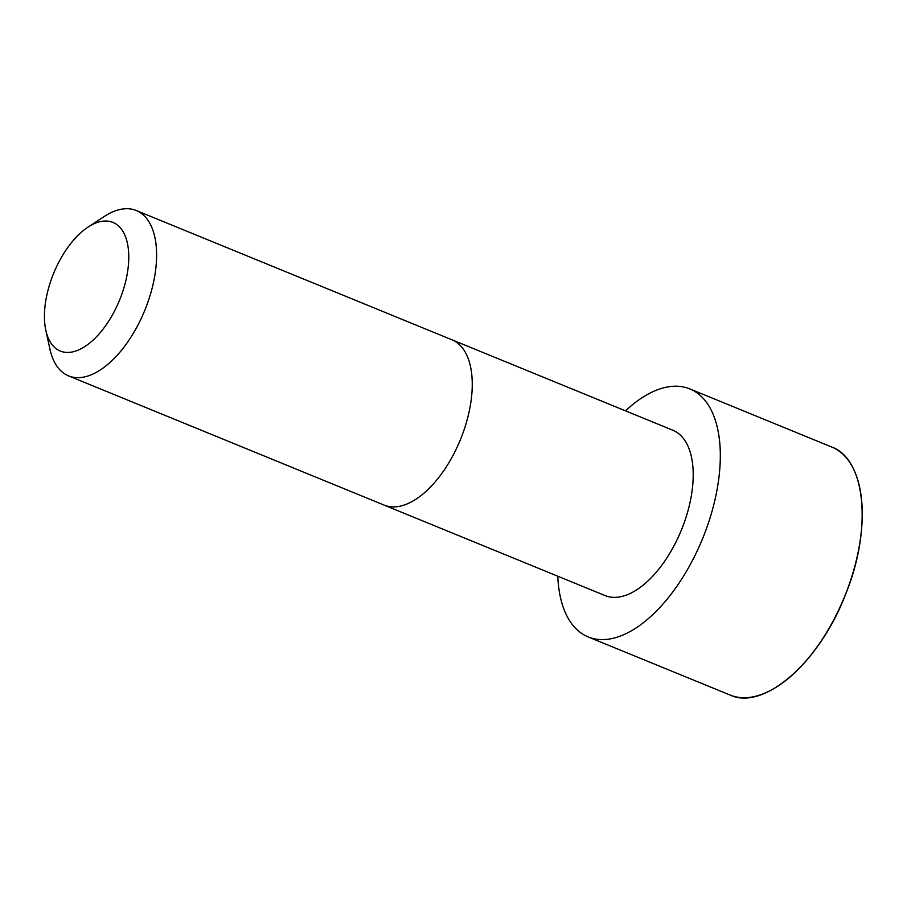 <?xml version="1.0" encoding="UTF-8"?>
<svg xmlns="http://www.w3.org/2000/svg" width="907" height="907" viewBox="0 0 907 907"><rect width="100%" height="100%" fill="white"/><g stroke="black" fill="none" stroke-linecap="round" stroke-linejoin="round"><path stroke-width="1.36" d="M88.115 227.056L104.328 216.467A89.34 45.747 112.3 0 1 136.243 210.503L451.879 339.762A89.34 45.747 112.3 0 1 451.89 339.762L672.835 430.235A89.34 45.747 112.3 0 1 682.189 528.078A89.34 45.747 112.3 0 1 605.128 595.593L68.524 375.872A89.34 45.747 112.3 0 1 49.964 349.24L45.826 330.318A69.488 35.577 112.3 0 1 88.115 227.056A69.488 35.577 112.3 0 1 124.69 234.8A69.488 35.577 112.3 0 1 120.212 298.516A69.488 35.577 112.3 0 1 78.41 350.011A69.488 35.577 112.3 0 1 45.826 330.318M625.501 410.848A134.021 68.626 112.3 0 1 689.762 388.888A134.021 68.626 112.3 0 1 703.787 535.663A134.021 68.626 112.3 0 1 588.189 636.941A134.021 68.626 112.3 0 1 557.794 576.206M136.243 210.503A89.34 45.747 112.3 0 1 145.585 308.357A89.34 45.747 112.3 0 1 68.524 375.872M451.89 339.762A89.34 45.747 112.3 0 1 461.232 437.605A89.34 45.747 112.3 0 1 384.171 505.12M689.762 388.888L831.696 447.015A134.021 68.626 112.3 0 1 845.721 593.779A134.021 68.626 112.3 0 1 730.124 695.057L588.189 636.941M859.553 487.025A133.885 68.558 112.3 0 1 845.766 593.802A133.885 68.558 112.3 0 1 778.047 686.077M730.124 695.057C763.977 711.031 820.019 661.963 845.789 593.813C872.409 528.656 865.72 459.055 831.696 447.015"/></g></svg>
